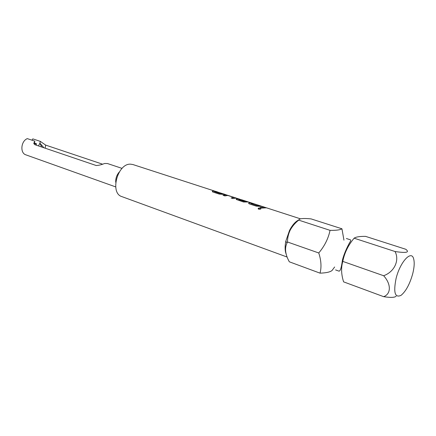 <?xml version="1.0" encoding="UTF-8"?>
<svg xmlns="http://www.w3.org/2000/svg" width="436" height="436" viewBox="0 0 436 436"><rect width="100%" height="100%" fill="white"/><g stroke="black" fill="none" stroke-linecap="round" stroke-linejoin="round"><path stroke-width="0.65" d="M258.69 209.193L258.166 208.817C258.128 208.054 258.891 207.814 260.456 208.103L261 208.463C260.99 209.138 260.221 209.378 258.69 209.193M258.101 208.615L260.45 208.163L261.05 208.686M343.95 240.171L341.944 228.796C340.08 229.952 336.112 230.47 330.041 230.344C328.384 238.443 324.624 245.986 318.765 252.973C321.207 260.494 321.626 267.224 320.024 273.149C326.155 272.952 330.166 272.059 332.068 270.473L334.641 266.99M396.073 278.528C393.288 292.54 394.951 298.148 401.044 295.352C405.878 291.341 409.764 284.168 412.69 273.841C414.298 267.426 414.614 262.423 413.639 258.82C411.459 249.632 400.025 262.025 396.073 278.528M396.133 296.208C394.738 297.597 390.574 297.75 383.647 296.665C391.114 294.011 391.343 284.168 383.647 275.732L342.794 261.398C344.445 252.945 348.217 245.212 354.125 238.187C355.972 236.89 359.804 236.29 365.624 236.388L405.791 249.278C409.905 252.46 406.325 253.207 395.049 251.523L354.125 238.187M298.791 219.951C295.439 221.521 292.354 225.003 289.537 230.399L285.793 241.261C284.801 246.536 284.921 250.82 286.147 254.117M341.944 228.796L311.091 218.899C303.342 218.093 299.216 218.507 298.704 220.131C295.112 222.965 292.256 226.333 290.147 230.241C288.365 234.045 287.488 237.969 287.515 242.007L287.052 242.907C284.485 248.122 285.242 254.422 289.324 261.802L320.024 273.149M115.72 182.253C115.551 178.395 116.723 175 119.235 172.067M287.111 257.038L121.889 196.62C109.512 193.192 117.627 163.048 130.686 164.187L132.942 164.552L240.192 199.372M122.069 168.389L107.463 163.533L104.553 163.489C101.752 164.677 98.977 165.353 96.225 165.527L34.782 144.67L33.801 143.275L34.815 141.144L34.515 143.09L33.926 143.842M115.687 186.902L25.904 154.856C19.887 153.15 20.868 141.16 27.288 138.621L34.815 141.144M41.725 147.025L39.872 143.259L40.346 141.384L32.82 138.877L31.959 140.185M43.9 147.76L40.047 143.319M222.229 194.298L219.215 194.085L212.877 192.025L212.37 191.715L212.517 191.142L215.607 191.339L217.395 191.922L214.523 191.753L220.376 193.649L223.472 193.889L225.292 194.478L222.229 194.298M235.549 197.802L236.132 198.124L232.966 198.565L231.091 197.955L234.056 197.47L227.859 195.481L224.84 195.917L222.998 195.317L226.197 194.903L236.187 198.091M300.513 218.85L241.506 199.732L238.699 199.601L244.852 201.601L246.596 201.541L241.13 199.759L248.444 201.988L243.522 202.004L236.296 199.492L236.388 198.898L239.419 199.056M259.251 206.326L256.139 206.114L249.305 203.89L248.716 203.525L248.782 202.925L251.768 203.056L253.698 203.683L250.934 203.579L257.245 205.629L260.248 205.808L262.21 206.441L259.251 206.326M262.205 208.086L260.221 207.443L264.445 207.165L266.423 207.809L262.205 208.086M40.346 141.384L45.644 145.09L102.455 164.143M36.352 144.207L34.172 143.466M34.52 143.073L36.428 143.716L36.21 145.15M38.499 145.929L39.872 143.259M330.041 230.344L298.704 220.131M318.765 252.973L287.515 242.007M383.647 296.665L343.606 281.863C341.241 274.484 340.968 267.66 342.794 261.398M383.647 275.732C394.329 271.922 399.736 260.434 395.049 251.523M260.303 207.471L264.445 207.165M264.429 207.225L265.638 207.618M250.891 203.558L257.235 205.688L260.248 205.808M260.232 205.868L261.42 206.255M248.651 203.274L248.771 202.985L251.768 203.056M251.752 203.121L252.902 203.492M236.236 199.268L236.388 198.898M236.377 198.958L239.528 199.159M241.43 199.862L248.493 202.086M238.656 199.584L244.841 201.666L246.563 201.596M223.085 195.35L226.18 194.963L229.074 195.704M229.053 195.764L235.527 197.862M231.178 197.982L234.083 197.546M214.49 191.736L220.365 193.709L223.472 193.889M223.45 193.949L224.464 194.276M212.321 191.54L212.506 191.202L215.607 191.339M215.586 191.399L216.567 191.715M45.644 145.09L45.159 148.191M346.397 238.508L349.683 239.587C350.915 239.735 351.024 240.558 350.004 242.051C348.729 244.084 344.282 252.602 342.44 260.09C341.388 267.938 340.184 271.606 338.821 271.088L335.573 269.911M285.793 241.261L287.052 242.907M289.537 230.399L290.147 230.241M240.694 199.535L239.397 199.116"/></g></svg>
